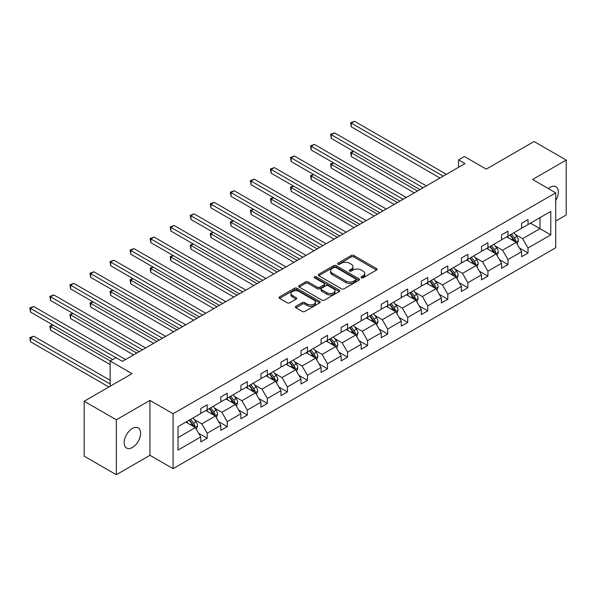 <?xml version="1.0" encoding="UTF-8"?>
<svg xmlns="http://www.w3.org/2000/svg" width="596" height="596" viewBox="0 0 596 596"><rect width="100%" height="100%" fill="white"/><g stroke="black" fill="none" stroke-linecap="round" stroke-linejoin="round"><path stroke-width="0.89" d="M361.355 277.788A1.252 0.723 0 0 0 363.12 277.788L376.523 270.048A1.781 1.028 0 0 0 377.045 269.317A1.781 1.028 0 0 0 376.523 268.595L353.815 255.483A1.781 1.028 0 0 0 351.29 255.483L337.887 263.223A1.252 0.723 0 0 0 337.522 263.73A1.252 0.723 0 0 0 337.887 264.237A1.252 0.723 0 0 0 339.653 264.237L341.389 263.238A5.707 3.293 0 0 1 349.465 263.238L351.357 264.333A5.707 3.293 0 0 1 353.026 266.665A5.707 3.293 0 0 1 351.357 268.99L349.621 269.995A1.252 0.723 0 0 0 349.256 270.502A1.252 0.723 0 0 0 349.621 271.016A1.252 0.723 0 0 0 351.387 271.016L353.123 270.01A5.707 3.293 0 0 1 361.191 270.01L363.091 271.106A5.707 3.293 0 0 1 364.759 273.437A5.707 3.293 0 0 1 363.091 275.769L361.355 276.767A1.252 0.723 0 0 0 360.99 277.282A1.252 0.723 0 0 0 361.355 277.788L361.355 276.767M132.394 447.484A11.637 6.72 120 0 0 139.993 437.233A11.637 6.72 120 0 0 138.212 427.906A11.637 6.72 120 0 0 132.394 428.487A11.637 6.72 120 0 0 124.795 438.738A11.637 6.72 120 0 0 126.583 448.058A11.637 6.72 120 0 0 132.394 447.484M555.725 200.547A11.637 6.72 120 0 0 555.949 186.727A11.637 6.72 120 0 0 550.13 187.308A11.637 6.72 120 0 0 548.342 188.574M555.725 221.034L566.2 214.985L566.2 160.071L534.068 141.52L486.254 169.122L464.403 156.51L458.555 159.884L458.555 167.305M116.332 474.714L149.939 455.314L149.939 400.393L116.332 419.8L116.332 474.714L84.192 456.163L84.192 401.25L132.014 373.647L110.163 361.027L110.163 386.26M116.332 419.8L84.192 401.25M295.907 306.322A1.781 1.028 0 0 0 295.385 307.052A1.781 1.028 0 0 0 295.907 307.782L302.276 311.462A1.781 1.028 0 0 0 304.802 311.462L319.687 302.865A1.781 1.028 0 0 0 320.208 302.135A1.781 1.028 0 0 0 319.687 301.405L296.979 288.293A1.781 1.028 0 0 0 294.454 288.293L279.569 296.89A1.781 1.028 0 0 0 279.04 297.62A1.781 1.028 0 0 0 279.569 298.35L287.265 302.79A1.781 1.028 0 0 0 289.783 302.79L296.16 299.11A1.781 1.028 0 0 0 296.681 298.387A1.781 1.028 0 0 0 296.16 297.657L292.338 295.452A4.775 2.756 0 0 1 290.945 293.5A4.775 2.756 0 0 1 293.888 290.96A4.775 2.756 0 0 1 299.088 291.556L314.04 300.19A4.775 2.756 0 0 1 315.44 302.135A4.775 2.756 0 0 1 312.49 304.683A4.775 2.756 0 0 1 307.29 304.087L304.802 302.641A1.781 1.028 0 0 0 302.276 302.641L295.907 306.322L295.907 307.782L302.276 304.131L302.276 302.641M110.163 361.027L116.011 357.652L122.433 361.362L464.977 163.595L458.555 159.884M149.939 400.393L173.078 413.751L555.725 192.836L555.725 247.75L173.078 468.672L173.078 413.751M566.2 160.071L532.586 179.478L555.725 192.836M341.515 288.807A1.781 1.028 0 0 0 344.034 288.807L358.926 280.209A1.781 1.028 0 0 0 359.448 279.479A1.781 1.028 0 0 0 358.926 278.757L336.211 265.645A1.781 1.028 0 0 0 333.693 265.645L318.8 274.235A1.781 1.028 0 0 0 318.279 274.965A1.781 1.028 0 0 0 318.8 275.695L341.515 288.807M314.949 278.056A1.252 0.723 0 0 1 316.215 278.235L316.215 276.753L339.303 290.081A1.781 1.028 0 0 1 339.824 290.811A1.781 1.028 0 0 1 339.303 291.533L324.418 300.131A1.781 1.028 0 0 1 321.892 300.131L299.185 287.019L299.185 285.566A1.781 1.028 0 0 0 298.663 286.289A1.781 1.028 0 0 0 299.185 287.019M299.185 285.566L305.554 281.886A1.781 1.028 0 0 1 308.08 281.886L317.288 287.205A1.781 1.028 0 0 0 319.814 287.205L324.038 284.761A1.781 1.028 0 0 0 324.559 284.031A1.781 1.028 0 0 0 324.038 283.309L314.45 277.773A1.252 0.723 0 0 1 314.085 277.259A1.252 0.723 0 0 1 314.852 276.596A1.252 0.723 0 0 1 316.215 276.753M178.025 426.632L200.778 413.497L200.778 408.521L207.207 404.811L207.207 409.787L220.825 401.92L220.825 396.943L227.255 393.233L227.255 398.21L240.881 390.343L240.881 385.366L247.303 381.656L247.303 386.633L260.929 378.765L260.929 373.796L267.358 370.079L267.358 375.055L280.984 367.188L280.984 362.219L287.406 358.509L287.406 363.478L301.032 355.611L301.032 350.642L307.462 346.932L307.462 351.901L321.088 344.034L321.088 339.064L327.509 335.354L327.509 340.323L341.135 332.456L341.135 327.487L347.565 323.777L347.565 328.746L361.191 320.879L361.191 315.91L367.613 312.2L367.613 317.169L381.239 309.309L381.239 304.332L387.668 300.622L387.668 305.592L401.287 297.732L401.287 292.755L407.716 289.045L407.716 294.022L421.342 286.155L421.342 281.178L427.772 277.468L427.772 282.444L441.39 274.577L441.39 269.601L447.82 265.89L447.82 270.867L461.446 263L461.446 258.031L467.867 254.313L467.867 259.29L481.493 251.423L481.493 246.453L487.923 242.743L487.923 247.713L501.549 239.845L501.549 234.876L507.971 231.166L507.971 236.135L521.597 228.268L521.597 223.299L528.026 219.589L528.026 224.558L550.779 211.424L550.779 234.876L528.026 248.01L528.026 252.98L521.597 256.69L521.597 251.721L507.971 259.588L507.971 264.557L501.549 268.267L501.549 263.298L487.923 271.165L487.923 276.134L481.493 279.844L481.493 274.875L467.867 282.742L467.867 287.712L461.446 291.422L461.446 286.452L447.82 294.312L447.82 299.289L441.39 302.999L441.39 298.022L427.772 305.89L427.772 310.866L421.342 314.576L421.342 309.6L407.716 317.467L407.716 322.443L401.287 326.154L401.287 321.177L387.668 329.044L387.668 334.021L381.239 337.731L381.239 332.754L367.613 340.621L367.613 345.591L361.191 349.301L361.191 344.332L347.565 352.199L347.565 357.168L341.135 360.878L341.135 355.909L327.509 363.776L327.509 368.745L321.088 372.455L321.088 367.486L307.462 375.353L307.462 380.322L301.032 384.033L301.032 379.063L287.406 386.931L287.406 391.9L280.984 395.61L280.984 390.641L267.358 398.508L267.358 403.477L260.929 407.187L260.929 402.218L247.303 410.078L247.303 415.054L240.881 418.764L240.881 413.788L227.255 421.655L227.255 426.632L220.825 430.342L220.825 425.365L207.207 433.232L207.207 438.209L200.778 441.919L200.778 436.942L178.025 450.077L178.025 426.632M205.918 410.525L215.432 416.015L201.806 423.883L194.363 419.591M201.806 423.883L207.207 433.232M215.432 416.015L220.825 425.365M200.778 412.305L201.806 412.901L207.207 409.787M225.966 398.947L235.48 404.438L221.854 412.305L214.418 408.014M221.854 412.305L227.255 421.655M235.48 404.438L240.881 413.788M220.825 400.728L221.854 401.324L227.255 398.21M246.021 387.37L255.535 392.868L241.909 400.728L234.466 396.437M241.909 400.728L247.303 410.078M255.535 392.868L260.929 402.218M240.881 389.151L241.909 389.747L247.303 386.633M266.069 375.793L275.583 381.291L261.957 389.151L254.522 384.86M261.957 389.151L267.358 398.508M275.583 381.291L280.984 390.641M260.929 377.581L261.957 378.169L267.358 375.055M286.125 364.223L295.638 369.714L282.012 377.581L274.57 373.282M282.012 377.581L287.406 386.931M295.638 369.714L301.032 379.063M280.984 366.004L282.012 366.592L287.406 363.478M306.173 352.646L315.686 358.136L302.06 366.004L294.625 361.705M302.06 366.004L307.462 375.353M315.686 358.136L321.088 367.486M301.032 354.426L302.06 355.015L307.462 351.901M326.228 341.068L335.734 346.559L322.116 354.426L314.673 350.128M322.116 354.426L327.509 363.776M335.734 346.559L341.135 355.909M321.088 342.849L322.116 343.445L327.509 340.323M346.276 329.491L355.79 334.982L342.164 342.849L334.728 338.55M342.164 342.849L347.565 352.199M355.79 334.982L361.191 344.332M341.135 331.272L342.164 331.868L347.565 328.746M366.331 317.914L375.838 323.405L362.219 331.272L354.776 326.973M362.219 331.272L367.613 340.621M375.838 323.405L381.239 332.754M361.191 319.694L362.219 320.29L367.613 317.169M386.379 306.337L395.893 311.827L382.267 319.694L374.824 315.403M382.267 319.694L387.668 329.044M395.893 311.827L401.287 321.177M381.239 308.117L382.267 308.713L387.668 305.592M406.435 294.759L415.941 300.25L402.315 308.117L394.88 303.826M402.315 308.117L407.716 317.467M415.941 300.25L421.342 309.6M401.287 296.54L402.315 297.136L407.716 294.022M426.483 283.182L435.996 288.673L422.37 296.54L414.928 292.249M422.37 296.54L427.772 305.89M435.996 288.673L441.39 298.022M421.342 284.962L422.37 285.558L427.772 282.444M446.531 271.605L456.044 277.103L442.418 284.962L434.983 280.671M442.418 284.962L447.82 294.312M456.044 277.103L461.446 286.452M441.39 273.385L442.418 273.981L447.82 270.867M466.586 260.027L476.1 265.525L462.474 273.385L455.031 269.094M462.474 273.385L467.867 282.742M476.1 265.525L481.493 274.875M461.446 261.815L462.474 262.404L467.867 259.29M486.634 248.458L496.148 253.948L482.522 261.815L475.087 257.517M482.522 261.815L487.923 271.165M496.148 253.948L501.549 263.298M481.493 250.238L482.522 250.827L487.923 247.713M506.689 236.88L516.203 242.371L502.577 250.238L495.134 245.939M502.577 250.238L507.971 259.588M516.203 242.371L521.597 251.721M501.549 238.661L502.577 239.249L507.971 236.135M530.47 223.15L539.976 228.64L522.625 238.661L515.19 234.362M522.625 238.661L528.026 248.01M550.779 234.876L539.976 228.64L539.976 217.659L550.779 211.424M149.939 455.314L173.078 468.672M521.597 227.083L522.625 227.679L528.026 224.558M178.025 437.613L195.376 427.593L185.863 422.102M195.376 427.593L200.778 436.942M519.481 248.048L528.026 252.98M499.426 259.625L507.971 264.557M479.378 271.202L487.923 276.134M459.322 282.78L467.867 287.712M439.274 294.35L447.82 299.289M419.219 305.927L427.772 310.866M399.171 317.504L407.716 322.443M379.116 329.081L387.668 334.021M359.068 340.659L367.613 345.591M339.012 352.236L347.565 357.168M318.964 363.813L327.509 368.745M298.916 375.391L307.462 380.322M278.861 386.968L287.406 391.9M258.813 398.545L267.358 403.477M238.758 410.115L247.303 415.054M218.71 421.692L227.255 426.632M198.654 433.27L207.207 438.209M361.854 277.967L363.091 277.252A5.707 3.293 0 0 0 364.759 274.92L364.759 273.437M353.026 266.665L353.026 268.148A5.707 3.293 0 0 1 351.357 270.48L350.12 271.187M376.501 270.062L353.815 256.965A1.781 1.028 0 0 0 351.29 256.965L338.386 264.415M358.896 280.224L336.211 267.127A1.781 1.028 0 0 0 333.693 267.127L318.83 275.71M355.767 279.993A1.252 0.723 0 0 0 356.132 279.479A1.252 0.723 0 0 0 355.767 278.973L335.839 267.462A1.252 0.723 0 0 0 334.065 267.462L332.24 268.52A5.707 3.293 0 0 0 330.564 270.852A5.707 3.293 0 0 0 332.24 273.184L345.866 281.051A5.707 3.293 0 0 0 353.942 281.051L355.767 279.993L355.767 281.476A1.252 0.723 0 0 0 356.132 280.969L356.132 279.479M330.564 270.852L330.564 272.335A5.707 3.293 0 0 0 332.24 274.667L332.24 273.184M355.767 281.476L353.942 282.534A5.707 3.293 0 0 1 345.866 282.534L332.24 274.667M299.207 287.034L305.554 283.368L305.554 281.886M324.559 284.031L324.559 285.521A1.781 1.028 0 0 1 324.038 286.244L319.814 288.688A1.781 1.028 0 0 1 317.288 288.688L308.08 283.368A1.781 1.028 0 0 0 305.554 283.368M316.215 278.235L339.28 291.548M326.846 292.718A4.775 2.756 0 0 0 332.046 293.321A4.775 2.756 0 0 0 334.997 290.774A4.775 2.756 0 0 0 333.596 288.822L328.329 285.782A1.781 1.028 0 0 0 325.803 285.782L321.579 288.226A1.781 1.028 0 0 0 321.058 288.948A1.781 1.028 0 0 0 321.579 289.678L326.846 292.718L326.846 294.208A4.775 2.756 0 0 0 332.046 294.804A4.775 2.756 0 0 0 334.997 292.256L334.997 290.774M321.058 288.948L321.058 290.438A1.781 1.028 0 0 0 321.579 291.161L321.579 289.678M326.846 294.208L321.579 291.161M315.44 302.135L315.44 303.617A4.775 2.756 0 0 1 312.49 306.165A4.775 2.756 0 0 1 307.29 305.569L304.802 304.131A1.781 1.028 0 0 0 302.276 304.131M290.945 293.5L290.945 294.99A4.775 2.756 0 0 0 292.338 296.935L292.338 295.452M296.13 299.125L292.338 296.935M319.687 301.405L319.687 302.865L296.979 289.783A1.781 1.028 0 0 0 294.454 289.783L279.591 298.358M517.179 244.062L518.356 240.65A4.82 2.779 -120 0 0 516.821 236.545L513.938 232.693M508.76 238.072L507.509 236.403M353.771 151.414L351.327 152.822L351.327 156.532L414.272 192.873M515.488 241.961L515.756 240.851A4.82 2.779 -120 0 0 514.378 237.953L511.495 234.101M510.288 234.802L513.461 239.041A2.451 1.415 60 0 1 513.908 239.786L515.756 240.851M509.952 234.995L512.836 238.847A4.82 2.779 60 0 1 514.035 241.119M351.327 156.532L350.619 152.412L417.483 191.018M350.619 152.412L353.488 151.25M443.193 176.178L351.327 123.141L354.546 121.286L446.404 174.323M439.982 178.033L351.327 126.851L351.327 123.141L350.619 122.731L354.546 121.286M351.327 126.851L350.619 122.731M497.124 255.639L498.308 252.227A4.82 2.779 -120 0 0 496.773 248.122L493.883 244.271M488.713 249.65L487.461 247.981M333.723 162.991L331.279 164.399L331.279 168.109L394.217 204.45M495.44 253.538L495.708 252.428A4.82 2.779 -120 0 0 494.33 249.53L491.439 245.679M490.232 246.379L493.413 250.618A2.451 1.415 60 0 1 493.861 251.363L495.708 252.428M489.897 246.573L492.788 250.424A4.82 2.779 60 0 1 493.987 252.697M331.279 168.109L330.571 163.989L397.435 202.595M330.571 163.989L333.44 162.827M477.076 267.217L478.253 263.797A4.82 2.779 -120 0 0 476.718 259.7L473.835 255.848M468.657 261.227L467.406 259.558M313.667 174.568L311.224 175.976L311.224 179.687L374.169 216.028M475.385 265.108L475.653 264.006A4.82 2.779 -120 0 0 474.274 261.108L471.391 257.256M470.184 257.956L473.358 262.195A2.451 1.415 60 0 1 473.805 262.94L475.653 264.006M469.849 258.15L472.732 262.002A4.82 2.779 60 0 1 473.932 264.274M311.224 179.687L310.516 175.567L377.38 214.173M310.516 175.567L313.384 174.404M423.138 187.755L331.279 134.711L334.49 132.856L426.356 185.9M419.927 189.61L331.279 138.428L331.279 134.711L330.571 134.309L334.49 132.856M331.279 138.428L330.571 134.309M403.09 199.325L311.224 146.288L314.442 144.433L406.301 197.47M399.879 201.18L311.224 149.998L311.224 146.288L310.516 145.886L314.442 144.433M311.224 149.998L310.516 145.886M457.02 278.794L458.205 275.374A4.82 2.779 -120 0 0 456.67 271.277L453.78 267.425M448.609 272.804L447.358 271.135M293.619 186.138L291.176 187.554L291.176 191.264L354.121 227.605M455.337 276.686L455.605 275.583A4.82 2.779 -120 0 0 454.227 272.685L451.343 268.833M450.136 269.534L453.31 273.773A2.451 1.415 60 0 1 453.757 274.518L455.605 275.583M449.794 269.727L452.684 273.579A4.82 2.779 60 0 1 453.884 275.851M291.176 191.264L290.468 187.144L357.332 225.75M290.468 187.144L293.336 185.982M383.042 210.902L291.176 157.865L294.387 156.01L386.253 209.047M379.823 212.757L291.176 161.576L291.176 157.865L290.468 157.463L294.387 156.01M291.176 161.576L290.468 157.463M436.972 290.371L438.157 286.952A4.82 2.779 -120 0 0 436.615 282.854L433.732 279.002M428.554 284.381L427.302 282.713M273.564 197.716L271.12 199.131L271.12 202.841L334.065 239.175M435.281 288.263L435.549 287.16A4.82 2.779 -120 0 0 434.171 284.262L431.288 280.411M430.081 281.103L433.255 285.342A2.451 1.415 60 0 1 433.702 286.095L435.549 287.16M429.746 281.297L432.629 285.149A4.82 2.779 60 0 1 433.828 287.428M271.12 202.841L270.42 198.721L337.276 237.32M270.42 198.721L273.281 197.552M362.986 222.479L271.12 169.443L274.339 167.588L366.197 220.624M359.775 224.334L271.12 173.153L271.12 169.443L270.42 169.033L274.339 167.588M271.12 173.153L270.42 169.033M416.917 301.941L418.101 298.529A4.82 2.779 -120 0 0 416.567 294.431L413.676 290.58M408.506 295.959L407.254 294.29M253.516 209.293L251.072 210.708L251.072 214.418L314.017 250.752M415.233 299.84L415.501 298.738A4.82 2.779 -120 0 0 414.123 295.839L411.24 291.988M410.033 292.681L413.207 296.92A2.451 1.415 60 0 1 413.654 297.665L415.501 298.738M409.698 292.874L412.581 296.726A4.82 2.779 60 0 1 413.78 299.006M251.072 214.418L250.365 210.299L317.228 248.897M250.365 210.299L253.233 209.129M342.938 234.057L251.072 181.02L254.283 179.165L346.149 232.202M339.72 235.912L251.072 184.73L251.072 181.02L250.365 180.61L254.283 179.165M251.072 184.73L250.365 180.61M396.869 313.518L398.053 310.106A4.82 2.779 -120 0 0 396.511 306.009L393.628 302.15M388.45 307.536L387.199 305.86M233.461 220.87L231.017 222.278L231.017 225.988L293.962 262.329M395.178 311.417L395.453 310.315A4.82 2.779 -120 0 0 394.068 307.417L391.185 303.565M389.978 304.258L393.151 308.497A2.451 1.415 60 0 1 393.598 309.242L395.453 310.315M389.642 304.452L392.526 308.303A4.82 2.779 60 0 1 393.733 310.583M231.017 225.988L230.317 221.876L297.18 260.474M230.317 221.876L233.178 220.706M322.883 245.634L231.017 192.597L234.235 190.742L326.094 243.779M319.672 247.489L231.017 196.308L231.017 192.597L230.317 192.188L234.235 190.742M231.017 196.308L230.317 192.188M376.821 325.096L377.998 321.684A4.82 2.779 -120 0 0 376.463 317.579L373.573 313.727M368.402 319.113L367.151 317.437M213.413 232.447L210.969 233.855L210.969 237.566L273.914 273.907M375.13 322.995L375.398 321.892A4.82 2.779 -120 0 0 374.02 318.994L371.137 315.142M369.93 315.835L373.103 320.074A2.451 1.415 60 0 1 373.55 320.819L375.398 321.892M369.595 316.029L372.478 319.881A4.82 2.779 60 0 1 373.677 322.16M210.969 237.566L210.261 233.453L277.125 272.052M210.261 233.453L213.13 232.284M302.835 257.211L210.969 204.175L214.18 202.32L306.046 255.356M299.617 259.066L210.969 207.885L210.969 204.175L210.261 203.765L214.18 202.32M210.969 207.885L210.261 203.765M356.766 336.673L357.95 333.261A4.82 2.779 -120 0 0 356.408 329.156L353.525 325.304M348.347 330.683L347.095 329.014M193.357 244.025L190.921 245.433L190.921 249.143L253.859 285.484M355.074 334.572L355.35 333.462A4.82 2.779 -120 0 0 353.972 330.571L351.081 326.712M349.874 327.413L353.055 331.652A2.451 1.415 60 0 1 353.495 332.397L355.35 333.462M349.539 327.606L352.43 331.458A4.82 2.779 60 0 1 353.629 333.73M190.921 249.143L190.213 245.023L257.077 283.629M190.213 245.023L193.074 243.861M282.78 268.789L190.921 215.752L194.132 213.897L285.998 266.933M279.569 270.644L190.921 219.462L190.921 215.752L190.213 215.342L194.132 213.897M190.921 219.462L190.213 215.342M336.718 348.25L337.895 344.838A4.82 2.779 -120 0 0 336.36 340.733L333.477 336.882M328.299 342.26L327.048 340.592M173.309 255.602L170.866 257.01L170.866 260.72L233.811 297.061M335.026 346.149L335.295 345.039A4.82 2.779 -120 0 0 333.916 342.141L331.033 338.29M329.826 338.99L333 343.229A2.451 1.415 60 0 1 333.447 343.974L335.295 345.039M329.491 339.184L332.374 343.035A4.82 2.779 60 0 1 333.574 345.308M170.866 260.72L170.158 256.6L237.022 295.206M170.158 256.6L173.026 255.438M316.662 359.828L317.847 356.415A4.82 2.779 -120 0 0 316.305 352.31L313.421 348.459M308.244 353.838L306.992 352.169M153.254 267.179L150.818 268.587L150.818 272.298L213.755 308.639M314.979 357.727L315.247 356.617A4.82 2.779 -120 0 0 313.868 353.719L310.978 349.867M309.771 350.567L312.952 354.806A2.451 1.415 60 0 1 313.392 355.551L315.247 356.617M309.436 350.761L312.326 354.613A4.82 2.779 60 0 1 313.526 356.885M150.818 272.298L150.11 268.178L216.974 306.784M150.11 268.178L152.978 267.015M296.614 371.405L297.791 367.993A4.82 2.779 -120 0 0 296.257 363.888L293.374 360.036M288.196 365.415L286.944 363.746M133.206 278.757L130.762 280.165L130.762 283.875L193.707 320.216M294.923 369.304L295.191 368.194A4.82 2.779 -120 0 0 293.813 365.296L290.93 361.444M289.723 362.144L292.897 366.384A2.451 1.415 60 0 1 293.344 367.129L295.191 368.194M289.388 362.338L292.271 366.19A4.82 2.779 60 0 1 293.47 368.462M130.762 283.875L130.055 279.755L196.918 318.361M130.055 279.755L132.923 278.593M276.559 382.982L277.743 379.563A4.82 2.779 -120 0 0 276.209 375.465L273.318 371.613M268.14 376.992L266.896 375.324M113.158 290.334L110.714 291.742L110.714 295.452L173.652 331.793M274.875 380.881L275.143 379.771A4.82 2.779 -120 0 0 273.765 376.873L270.875 373.022M269.668 373.722L272.849 377.961A2.451 1.415 60 0 1 273.296 378.706L275.143 379.771M269.332 373.916L272.223 377.767A4.82 2.779 60 0 1 273.422 380.039M110.714 295.452L110.007 291.332L176.87 329.938M110.007 291.332L112.875 290.17M256.511 394.559L257.688 391.14A4.82 2.779 -120 0 0 256.153 387.042L253.27 383.191M248.092 388.57L246.841 386.901M93.103 301.904L90.659 303.319L90.659 307.029L153.604 343.37M254.82 392.451L255.088 391.348A4.82 2.779 -120 0 0 253.71 388.45L250.827 384.599M249.62 385.299L252.793 389.538A2.451 1.415 60 0 1 253.24 390.283L255.088 391.348M249.284 385.493L252.168 389.344A4.82 2.779 60 0 1 253.367 391.617M90.659 307.029L89.951 302.91L156.815 341.515M89.951 302.91L92.82 301.747M236.456 406.137L237.64 402.717A4.82 2.779 -120 0 0 236.105 398.62L233.215 394.768M228.045 400.147L226.793 398.478M73.055 313.481L70.611 314.897L70.611 318.607L133.556 354.94M234.772 404.028L235.04 402.926A4.82 2.779 -120 0 0 233.662 400.028L230.771 396.176M229.564 396.869L232.745 401.108A2.451 1.415 60 0 1 233.192 401.86L235.04 402.926M229.229 397.063L232.12 400.914A4.82 2.779 60 0 1 233.319 403.194M70.611 318.607L69.903 314.487L136.767 353.085M69.903 314.487L72.772 313.317M262.732 280.366L170.866 227.329L174.077 225.474L265.943 278.511M259.513 282.221L170.866 231.039L170.866 227.329L170.158 226.92L174.077 225.474M170.866 231.039L170.158 226.92M242.676 291.943L150.818 238.907L154.029 237.052L245.895 290.088M239.465 293.798L150.818 242.617L150.818 238.907L150.11 238.497L154.029 237.052M150.818 242.617L150.11 238.497M222.628 303.52L130.762 250.476L133.981 248.621L225.839 301.665M219.417 305.375L130.762 254.194L130.762 250.476L130.055 250.074L133.981 248.621M130.762 254.194L130.055 250.074M202.573 315.09L110.714 262.054L113.925 260.199L205.791 313.235M199.362 316.945L110.714 265.764L110.714 262.054L110.007 261.651L113.925 260.199M110.714 265.764L110.007 261.651M182.525 326.668L90.659 273.631L93.877 271.776L185.736 324.813M179.314 328.523L90.659 277.341L90.659 273.631L89.951 273.229L93.877 271.776M90.659 277.341L89.951 273.229M162.47 338.245L70.611 285.208L73.822 283.353L165.688 336.39M159.259 340.1L70.611 288.918L70.611 285.208L69.903 284.799L73.822 283.353M70.611 288.918L69.903 284.799M216.408 417.707L217.585 414.295A4.82 2.779 -120 0 0 216.05 410.197L213.167 406.345M207.989 411.724L206.738 410.055M52.999 325.058L50.556 326.474L50.556 330.184L110.163 364.588M214.716 415.606L214.985 414.503A4.82 2.779 -120 0 0 213.606 411.605L210.723 407.753M209.516 408.446L212.69 412.685A2.451 1.415 60 0 1 213.137 413.43L214.985 414.503M209.181 408.64L212.064 412.492A4.82 2.779 60 0 1 213.264 414.771M50.556 330.184L49.848 326.064L110.29 360.952M49.848 326.064L52.716 324.894M142.422 349.822L50.556 296.786L53.774 294.931L145.633 347.967M139.211 351.677L50.556 300.496L50.556 296.786L49.848 296.376L53.774 294.931M50.556 300.496L49.848 296.376M196.352 429.284L197.537 425.872A4.82 2.779 -120 0 0 196.002 421.774L193.111 417.915M187.941 423.302L186.69 421.625M110.163 380.322L33.719 336.189L30.508 338.044L30.508 341.754L108.874 387.005M194.668 427.183L194.937 426.08A4.82 2.779 -120 0 0 193.558 423.182L190.675 419.331M189.468 420.024L192.642 424.263A2.451 1.415 60 0 1 193.089 425.008L194.937 426.08M189.126 420.217L192.016 424.069A4.82 2.779 60 0 1 193.216 426.349M30.508 341.754L29.8 337.641L110.163 384.033M29.8 337.641L33.719 336.189M115.944 357.689L30.508 308.363L33.719 306.508L125.585 359.544M112.733 359.544L30.508 312.073L30.508 308.363L29.8 307.953L33.719 306.508M30.508 312.073L29.8 307.953M363.091 277.252L363.091 275.769M349.621 271.016L349.621 269.995M351.357 270.48L351.357 268.99M337.887 264.237L337.887 263.223M351.29 256.965L351.29 255.483M353.815 256.965L353.815 255.483M376.523 270.048L376.523 268.595M318.8 275.695L318.8 274.235M333.693 267.127L333.693 265.645M336.211 267.127L336.211 265.645M358.926 280.209L358.926 278.757M345.866 282.534L345.866 281.051M353.942 282.534L353.942 281.051M308.08 283.368L308.08 281.886M317.288 288.688L317.288 287.205M319.814 288.688L319.814 287.205M324.038 286.244L324.038 284.761M339.303 291.533L339.303 290.081M304.802 304.131L304.802 302.641M307.29 305.569L307.29 304.087M296.16 299.11L296.16 297.657M279.569 298.35L279.569 296.89M294.454 289.783L294.454 288.293M296.979 289.783L296.979 288.293M515.853 242.17L518.326 240.739M514.378 237.953L516.821 236.545M511.465 239.637L512.836 238.847M495.805 253.747L498.278 252.317M494.33 249.53L496.773 248.122M491.417 251.214L492.788 250.424M475.75 265.324L478.223 263.894M474.274 261.108L476.718 259.7M471.362 262.791L472.732 262.002M455.702 276.902L458.175 275.471M454.227 272.685L456.67 271.277M451.314 274.369L452.684 273.579M435.646 288.479L438.12 287.048M434.171 284.262L436.615 282.854M431.258 285.946L432.629 285.149M415.598 300.049L418.072 298.626M414.123 295.839L416.567 294.431M411.21 297.523L412.581 296.726M395.543 311.626L398.016 310.203M394.068 307.417L396.511 306.009M391.162 309.093L392.526 308.303M375.495 323.203L377.968 321.773M374.02 318.994L376.463 317.579M371.107 320.67L372.478 319.881M355.44 334.781L357.913 333.35M353.972 330.571L356.408 329.156M351.059 332.248L352.43 331.458M335.392 346.358L337.865 344.928M333.916 342.141L336.36 340.733M331.004 343.825L332.374 343.035M315.336 357.935L317.817 356.505M313.868 353.719L316.305 352.31M310.956 355.402L312.326 354.613M295.288 369.513L297.762 368.082M293.813 365.296L296.257 363.888M290.9 366.98L292.271 366.19M275.24 381.09L277.714 379.659M273.765 376.873L276.209 375.465M270.852 378.557L272.223 377.767M255.185 392.667L257.658 391.237M253.71 388.45L256.153 387.042M250.797 390.134L252.168 389.344M235.137 404.244L237.61 402.814M233.662 400.028L236.105 398.62M230.749 401.711L232.12 400.914M215.081 415.814L217.555 414.391M213.606 411.605L216.05 410.197M210.693 413.289L212.064 412.492M195.034 427.392L197.507 425.969M193.558 423.182L196.002 421.774M190.645 424.859L192.016 424.069"/></g></svg>
